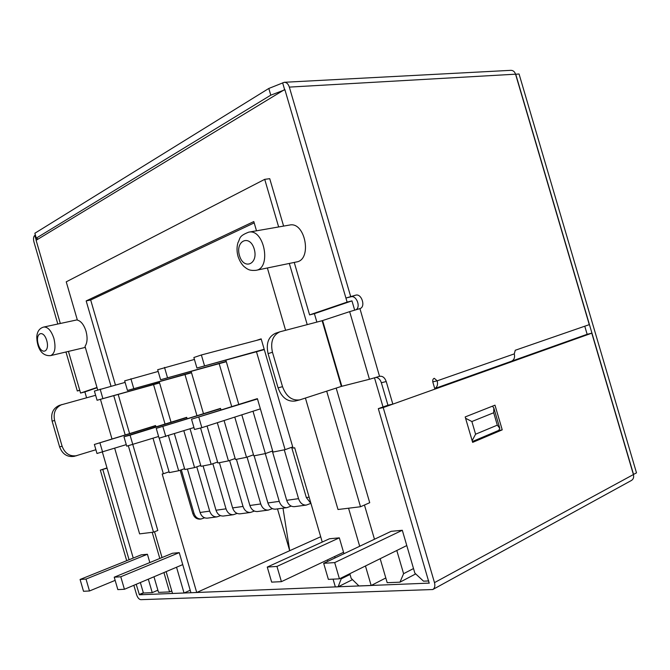 <?xml version="1.0" encoding="UTF-8"?>
<svg xmlns="http://www.w3.org/2000/svg" width="670" height="670" viewBox="0 0 670 670"><rect width="100%" height="100%" fill="white"/><g stroke="black" fill="none" stroke-linecap="round" stroke-linejoin="round"><path stroke-width="1" d="M212.859 463.715L226.016 508.831C227.448 512.868 229.91 514.828 233.378 514.711L237.121 513.413M233.378 514.711L223.328 516.042C219.869 516.16 217.432 514.225 216.008 510.239L203.085 465.91M229.609 460.474L243.026 506.445C244.483 510.565 246.97 512.567 250.471 512.458L254.391 511.076M250.471 512.458L240.002 513.84C236.518 513.957 234.048 511.981 232.607 507.91L219.408 462.677M196.771 466.822L209.685 511.126C211.092 515.079 213.521 516.997 216.971 516.88L220.547 515.657M216.971 516.88L207.306 518.153C203.873 518.279 201.461 516.377 200.07 512.475L187.399 469.017M97.711 389.948L85.023 346.348C87.368 342.78 87.695 337.722 86.003 331.164C83.926 324.774 81.053 321.089 77.385 320.109L66.238 281.835L264.717 179.342L269.734 178.681L283.603 226.091M264.717 179.342L278.645 226.954M289.323 263.444L307.22 324.623M326.692 391.171L360.51 506.746L369.723 502.701L336.181 388.089M316.868 322.094L314.406 313.677L309.59 314.9L347.11 302.103L284.825 89.437L36.105 240.287L60.317 323.476L36.18 240.53L37.579 238.78L36.289 238.135L270.772 95.165L268.812 88.457L34.865 233.244L36.289 238.135M294.239 262.431L309.59 314.9M149.837 427.351L155.582 425.55L155.959 426.865M180.481 419.269L186.712 417.326L187.131 418.767M213.755 410.492L220.53 408.399L220.991 409.99M249.994 400.936L257.397 398.658L273 452.066L285.093 449.671L292.723 446.907M256.325 340.46L261.149 338.853L293.075 448.096L294.683 447.769L322.245 542.055M181.31 469.821L193.99 513.329L192.784 513.496L180.171 470.223M168.446 435.709L178.655 470.75L184.577 468.682M178.655 470.75L169.292 472.601L159.251 438.163M193.99 513.329C195.372 517.207 197.776 519.082 201.193 518.965L204.61 517.809M153.02 438.255L163.363 473.774L162.19 474.008L196.72 592.498L289.7 550.698L277.489 508.89M169.058 471.797L163.363 473.774M153.547 384.614L165.046 424.051M183.84 430.785L194.576 467.593L184.82 469.528L174.409 433.8M171.026 422.201L159.217 381.691M200.565 427.996L211.159 464.31L217.583 462.04M211.159 464.31L201 466.32L190.054 428.8M200.74 465.432L194.576 467.593M184.987 374.58L196.98 415.71M247.071 457.107L260.747 503.957C262.238 508.161 264.75 510.213 268.276 510.105L257.364 511.545C253.855 511.654 251.359 509.635 249.885 505.481L236.409 459.31M217.315 422.703L228.453 460.885L217.859 462.987L207.064 426.003M203.479 413.692L191.126 371.364M234.768 417.092L246.51 457.308L253.495 454.813M246.51 457.308L235.446 459.503L224.073 420.534M268.276 510.105L272.389 508.639M235.153 458.506L228.453 460.885M265.286 453.598L279.239 501.361C280.755 505.666 283.293 507.76 286.852 507.659L275.462 509.158C271.928 509.267 269.407 507.198 267.908 502.952L254.139 455.801M286.852 507.659L291.165 506.093M219.165 363.659L231.72 406.64M284.273 449.838L298.544 498.656C300.093 503.044 302.656 505.197 306.232 505.096L294.348 506.662C290.788 506.771 288.242 504.652 286.71 500.314L272.322 451.078M253 411.229L265.37 453.582L253.804 455.868L241.82 414.822M238.788 404.437L225.849 360.125M306.232 505.096L310.771 503.421M272.673 450.952L265.37 453.582M310.981 503.522L306.341 497.559L291.651 447.292M256.476 351.75L285.093 449.671M282.991 508.161L289.7 550.698L320.696 536.754M114.696 448.289L139.611 533.873L153.505 532.164L157.81 530.489L130.081 435.182L123.975 436.773L186.712 417.335M176.537 567.23L184.049 593.009L172.492 593.469L166.135 571.636M162.031 557.549L154.527 531.771M152.199 532.323L159.812 558.462M163.924 572.574L169.552 591.912L158.522 592.381L153.974 576.778M171.763 590.94L169.552 591.912M305.42 398.081L338.007 509.51L360.51 506.746M348.551 508.212L359.681 546.251M365.452 565.982L371.163 585.505L385.803 577.967M415.693 573.905L399.973 582.171L387.193 582.707L380.166 558.705M374.471 539.241L364.455 505.012M196.72 592.498L190.933 592.732L179.25 552.633L172.466 553.261L114.227 577.197L117.836 589.608L124.419 589.282L120.776 576.769L114.227 577.197M184.049 593.009L190.213 590.262M141.236 554.844L147.425 554.266L86.02 579.073L80.082 579.466L141.236 554.844M149.837 562.566L147.425 554.266M428.783 580.949L423.532 581.175L414.856 573.126L402.31 530.271L391.188 531.318L323.677 563.319L328.367 579.374L339.439 578.838L334.69 562.591L323.677 563.319M399.973 582.171L403.591 573.696L396.799 550.489M403.591 573.696L413.516 568.545M329.481 538.764L339.33 537.851L276.961 566.418L267.263 567.063L329.481 538.764M334.665 556.494L335.075 557.917M340.971 578.076L341.197 578.846L350.041 574.466M371.163 585.505L359.003 585.99L351.18 578.361L349.815 573.713M343.97 553.705L339.33 537.851M341.197 578.846L338.124 586.828L335.36 586.937L333.082 579.148M327.873 561.326L327.463 559.902M192.784 513.496C194.166 517.366 196.561 519.242 199.978 519.124L201.193 518.965M157.886 590.195L152.241 592.649L148.313 579.173M511.26 361.314L434.73 388.558C437.225 387.134 438.046 384.555 437.192 380.828L434.26 378.299C432.904 378.86 432.452 380.208 432.904 382.327L434.897 389.128L392.838 404.136L386.222 381.548C384.823 377.696 382.671 375.945 379.773 376.28L369.455 379.27L349.648 311.642L322.136 320.712L341.365 386.406L299.758 399.889C291.919 400.861 286.174 396.447 282.531 386.665L272.464 352.253C270.27 342.027 272.74 335.218 279.884 331.809L322.136 320.712M584.768 326.215L587.155 334.305M111.999 439.026L100.441 399.328M256.501 230.807L253.804 221.569L86.17 300.922L111.002 386.196M113.749 395.643L125.198 434.956M128.347 445.768L153.505 532.164M285.596 330.285L267.372 267.975M314.406 313.677L351.959 300.88L347.11 302.103M351.959 300.88L354.656 310.093M374.513 377.88L383.031 406.975M86.581 397.762L84.881 391.908L80.568 393.064L96.991 387.461M79.772 390.334L77.31 390.987L79.722 390.158L68.441 351.398L80.568 393.064M152.241 592.649L143.405 593.017L140.357 582.54M133.238 558.068L102.41 452.158M352.487 579.634L338.124 586.828M256.024 270.32L296.55 261.953C312.413 259.776 305.269 221.318 289.624 225.045L248.704 232.163C238.252 236.259 240.505 238.327 237.892 242.825C236.694 247.222 236.753 251.761 238.059 256.468C239.592 260.873 241.585 264.24 244.039 266.568L246.744 268.611C248.16 269.24 249.483 270.873 256.024 270.32C271.744 268.209 264.189 228.428 248.704 232.163M84.881 391.908L97.075 387.754M254.19 222.892L90.684 300.001L86.17 300.922M90.684 300.001L115.441 384.999M118.18 394.412L129.595 433.599M511.017 361.373L511.453 361.239C514.133 359.949 515.079 357.495 514.292 353.886L515.247 350.268L589.282 324.649L515.548 74.186L289.331 87.1C288.276 83.951 286.609 82.343 284.315 82.284L268.812 88.457M429.311 583.109L139.402 594.801L136.211 584.299M515.565 74.253L519.057 73.985L636.5 472.869L633.393 474.486M383.207 407.569L434.487 582.624C435.307 585.932 434.738 588.235 432.778 589.533L631.458 480.449C633.41 479.201 634.063 477.233 633.41 474.553L591.786 333.174L383.207 407.569L378.316 408.65L429.177 583.176M432.778 589.533L140.817 599.667C139.05 599.416 137.635 597.749 136.571 594.667L133.849 585.295M591.786 333.174L586.995 334.347L434.73 388.558L511.453 361.239M376.088 377.411C378.533 377.805 380.292 379.58 381.356 382.746L387.947 405.224L378.316 408.65M472.651 442.376L465.189 416.941L494.979 405.166L502.232 429.847L472.651 442.376M498.472 430.508L502.232 429.847M284.315 82.284L510.842 70.333C513.094 70.358 514.669 71.648 515.548 74.186M270.772 95.165L284.926 89.772L345.921 298.041L355.745 295.152C361.691 293.326 365.937 306.96 359.932 308.61L379.53 376.347M387.947 405.224L392.838 404.136M299.758 399.889L295.269 401.012C287.447 401.983 281.718 397.595 278.084 387.863L268.075 353.626C265.898 343.45 268.368 336.667 275.504 333.275L279.884 331.809M369.455 379.27L341.365 386.406M349.648 311.642L359.706 308.677M356.197 309.641C360.912 306.567 356.298 295.11 351.013 296.785L345.921 298.041M289.331 87.1L350.644 296.408M472.4 441.53L498.773 430.383L499.803 428.348L497.316 425.149L493.681 412.753L471.873 421.531L475.591 434.202L497.316 425.149M492.425 406.179L493.824 407.955L493.681 412.753M465.575 418.264L471.873 421.531M472.141 440.651L475.591 434.202M515.716 74.177L633.56 474.469M36.222 240.22L34.815 235.371L35.376 234.994M126.689 560.698L100.332 470.122L107.074 468.171M129.067 559.743L102.828 469.569M100.332 470.122L106.999 467.928M34.815 235.371C33.467 236.569 33.173 238.738 33.927 241.895L57.821 324.02M77.31 390.987L65.962 351.984M95.634 395.292L59.412 405.35C53.031 408.248 50.602 413.532 52.134 421.196L59.613 446.898C62.419 454.176 67.285 457.325 74.211 456.337L95.894 449.738M61.891 404.529C55.493 407.427 53.064 412.728 54.605 420.417L62.109 446.22C64.923 453.531 69.806 456.689 76.74 455.701M402.31 530.271L334.69 562.591M406.782 545.556L339.439 578.838M343.559 552.289L281.408 581.66L271.66 582.13L267.263 567.063M281.408 581.66L276.961 566.418M179.25 552.633L120.776 576.769M182.743 564.609L124.419 589.282M115.148 580.371L89.487 590.982L83.516 591.275L80.082 579.466M89.487 590.982L86.02 579.073M264.198 349.279L196.93 368.031L264.29 349.606M196.93 368.031L193.864 357.512L201.369 354.974L261.233 339.162M204.467 365.594L201.369 354.974M226.226 361.406L160.607 379.756L226.309 361.7M160.607 379.756L157.676 369.714L194.426 359.447M167.467 377.545L164.51 367.411M191.461 372.512L127.459 390.459L191.536 372.771M127.459 390.459L124.662 380.853L158.179 371.44M133.724 388.433L130.901 378.751M159.51 382.712L97.083 400.258L159.586 382.947M97.083 400.258L94.403 391.062L125.106 382.394M102.837 398.407L100.14 389.128M260.37 408.859L201.854 427.678L194.518 429.478L191.52 419.202L256.635 398.859M257.481 398.96L191.52 419.202M201.854 427.678L198.831 417.301M193.957 427.552L159.1 438.197L156.236 428.381L220.296 408.457M220.614 408.683L156.236 428.381M165.792 436.555L162.902 426.639M158.597 436.48L126.714 446.17L123.975 436.773M186.788 417.603L130.081 435.182M126.261 444.629L96.983 453.49L94.361 444.47L155.582 425.576M155.658 425.819L94.361 444.47M102.619 452.099L99.972 443.012M226.016 508.831L216.008 510.239M243.026 506.445L232.607 507.91M209.685 511.126L200.07 512.475M46.724 340.536C50.074 352.018 41.465 355.603 38.249 344.271C34.89 332.998 43.391 329.037 46.724 340.536M53.893 338.392C56.037 347.764 54.974 353.5 50.686 355.603C41.021 356.482 36.934 346.7 36.783 336.868C37.151 331.466 39.496 328.183 43.801 327.035C47.905 326.843 51.263 330.628 53.893 338.392M239.483 255.563C243.687 270.496 258.679 264.248 254.232 249.056C249.793 233.864 234.994 240.756 239.483 255.563M298.544 498.656L286.71 500.314M260.747 503.957L249.885 505.481M279.239 501.361L267.908 502.952M309.121 497.173L306.341 497.559M432.795 381.866L437.192 380.828L514.292 353.886M139.402 594.801L143.539 593.017M434.487 582.624L633.41 474.553M381.356 382.746L386.222 381.548M278.084 387.863L282.531 386.665M268.075 353.626L272.464 352.253M341.826 386.272L322.597 320.578M351.013 296.785L355.745 295.152M284.608 89.571L282.631 82.829M143.338 592.774L139.201 594.558M54.605 420.417L52.134 421.196M62.109 446.22L59.613 446.898M77.301 319.825L43.801 327.035M85.325 347.403L50.686 355.603M499.803 428.348L493.824 407.955"/></g></svg>
